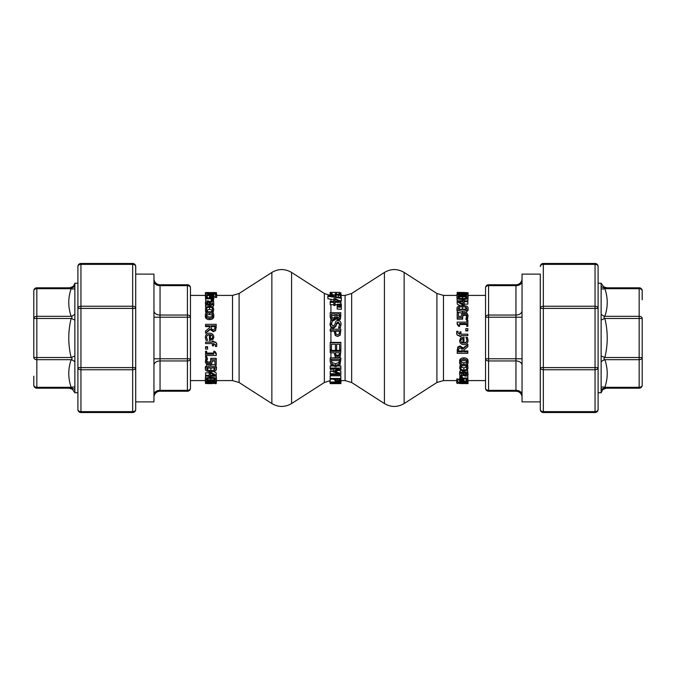 <?xml version="1.0" encoding="UTF-8"?>
<svg xmlns="http://www.w3.org/2000/svg" width="676" height="676" viewBox="0 0 676 676"><rect width="100%" height="100%" fill="white"/><g stroke="black" fill="none" stroke-linecap="round" stroke-linejoin="round"><path stroke-width="1.01" d="M33.8 376.202L33.8 385.151A3.042 2.155 0 0 0 36.842 387.306L36.842 359.683A3.042 2.155 180 0 1 33.8 357.528L36.842 357.528L36.842 318.472L33.8 318.472L33.8 299.798M33.8 318.472A3.042 2.155 0 0 1 36.842 316.317L36.842 288.694A3.042 2.155 180 0 0 33.8 290.849L33.8 357.528M74.867 387.272L74.867 288.728A6.084 3.963 31 0 1 71.149 288.694L36.842 288.694L36.842 287.807A3.042 3.042 0 0 0 35.777 288.001A3.042 3.042 0 0 1 36.842 287.807L71.149 287.807C72.332 287.824 72.332 288.12 71.149 288.694C67.989 297.913 67.989 307.124 71.149 316.317C72.332 316.917 72.332 317.635 71.149 318.472C67.989 331.502 67.989 344.523 71.149 357.528C72.332 358.365 72.332 359.083 71.149 359.683C67.989 368.902 67.989 378.104 71.149 387.306C72.332 387.88 72.332 388.176 71.149 388.193A6.084 5.602 -90 0 1 74.867 389.731L74.867 387.272A6.084 3.963 -31 0 0 71.149 387.306C72.332 387.88 72.332 388.176 71.149 388.193L36.842 388.193A3.042 3.042 0 0 1 33.8 385.151A3.042 3.042 0 0 0 36.842 388.193L36.842 387.306L71.149 387.306M33.8 290.849A3.042 3.042 0 0 1 35.777 288.001A3.042 3.042 0 0 0 33.8 290.849A3.042 3.042 0 0 1 36.842 287.807L68.986 287.807C69.146 288.196 74.199 286.286 73.726 285.517L74.867 283.244L77.909 283.244M74.867 320.044L71.149 318.472L36.842 318.472L36.842 316.317L71.149 316.317A6.084 3.963 -31 0 0 74.867 314.112M74.867 361.888A6.084 3.963 31 0 0 71.149 359.683L36.842 359.683L36.842 357.528L71.149 357.528L74.867 355.956M36.842 388.193A3.042 3.042 0 0 1 35.777 387.999A3.042 3.042 0 0 0 36.842 388.193L68.986 388.193L72.273 389.165L74.867 392.756L74.867 389.731M69.527 388.193L71.149 388.193M74.867 288.728L74.867 286.269A6.084 5.602 -90 0 1 71.149 287.807M74.867 286.269L74.867 283.244M642.2 299.798L642.2 290.849A3.042 2.155 180 0 0 639.158 288.694L639.158 316.317A3.042 2.155 0 0 1 642.2 318.472L639.158 318.472L639.158 357.528L642.2 357.528L642.2 376.202M642.2 357.528A3.042 2.155 180 0 1 639.158 359.683L639.158 387.306A3.042 2.155 0 0 0 642.2 385.151L642.2 318.472M601.133 288.728L601.133 387.272A6.084 3.963 -149 0 1 604.851 387.306L639.158 387.306L639.158 388.193A3.042 3.042 0 0 0 640.223 387.999A3.042 3.042 0 0 1 639.158 388.193L604.851 388.193C603.668 388.176 603.668 387.88 604.851 387.306C608.02 378.087 608.02 368.876 604.851 359.683C603.668 359.083 603.668 358.365 604.851 357.528C608.02 344.498 608.02 331.477 604.851 318.472C603.668 317.635 603.668 316.917 604.851 316.317C608.02 307.098 608.02 297.896 604.851 288.694C603.668 288.12 603.668 287.824 604.851 287.807A6.084 5.602 90 0 1 601.133 286.269L601.133 288.728A6.084 3.963 149 0 0 604.851 288.694C603.668 288.12 603.668 287.824 604.851 287.807L639.158 287.807A3.042 3.042 0 0 1 642.2 290.849A3.042 3.042 0 0 0 639.158 287.807L639.158 288.694L604.851 288.694M642.2 385.151A3.042 3.042 0 0 1 640.223 387.999A3.042 3.042 0 0 0 642.2 385.151M601.133 355.956L604.851 357.528L639.158 357.528L639.158 359.683L604.851 359.683A6.084 3.963 149 0 0 601.133 361.888M601.133 314.112A6.084 3.963 -149 0 0 604.851 316.317L639.158 316.317L639.158 318.472L604.851 318.472L601.133 320.044M640.223 288.001A3.042 3.042 0 0 1 642.2 290.849A3.042 3.042 0 0 0 639.158 287.807L607.014 287.807L603.727 286.835L601.133 283.244L601.133 286.269M605.865 287.807L604.851 287.807M601.133 387.272L601.133 389.731A6.084 5.602 90 0 1 604.851 388.193M601.133 389.731L601.133 392.756L602.324 390.415C601.927 389.604 606.947 387.804 607.014 388.193L639.158 388.193A3.042 3.042 0 0 0 640.223 387.999A3.042 3.042 0 0 1 639.158 388.193M209.433 334.84C207.549 334.89 206.594 335.769 206.569 337.476L207.532 340.383L206.062 340.383L205.394 337.459C205.445 334.654 206.822 333.226 209.526 333.158C212.247 333.302 213.667 334.612 213.785 337.104L212.898 339.589L209.433 340.535L209.433 334.612C207.549 334.671 206.594 335.609 206.569 337.442L206.602 338M190.463 317.213L187.421 317.213L187.421 358.787L190.463 358.787L190.463 287.807A3.042 2.155 180 0 0 187.421 285.652L187.421 315.058A3.042 2.155 0 0 1 190.463 317.213L190.463 295.412L205.386 295.412M205.411 338L205.394 337.459L205.411 338M213.785 337.104L213.709 338M205.352 361.939L205.952 357.917L207.464 357.917L206.586 361.956L207.228 363.342L208.969 363.823L210.498 363.291L210.735 359.759L216.219 359.759L216.219 365.04L214.968 365.04L214.968 361.043L212.129 361.043L211.529 364.136L208.96 365.091L206.391 364.271L205.352 361.939L205.952 359.345L207.464 359.345M206.586 360.359L207.228 361.652L208.969 362.099L210.498 361.601L210.996 360.131M210.735 359.759L210.735 358.305L216.219 358.305L216.219 359.759M214.968 363.232L214.968 361.043M205.572 347.329L205.572 346.712L207.608 346.712L207.608 349.112L205.572 349.112L205.572 347.329L207.608 347.329M206.062 312.929L205.394 309.143L206.417 306.972L209.552 306.16L212.661 306.972L213.743 309.143L213.134 311.137L211.622 311.137L212.568 309.118C212.526 307.918 211.52 307.293 209.552 307.25C207.616 307.276 206.628 307.901 206.569 309.118L207.532 311.137L206.019 311.137L205.394 309.143M213.743 309.143L213.058 312.929M212.272 310.183L209.552 309.295L206.848 310.183M205.741 305.78L205.352 302.366L206.053 301.243L207.887 300.803L210.228 301.724L210.827 304.166L212.298 303.777L212.019 301.209L213.388 301.209L213.751 302.814L213.16 304.513L211.039 305.155L205.572 305.155L205.572 304.166L206.417 304.166L205.352 302.366M212.154 303.904L212.019 301.259M213.751 302.814L213.751 305.163L212.737 307.031M206.011 307.343L205.572 307.343L205.572 305.155M216.768 294.187L216.633 297.516L215.399 297.516L215.593 294.246L213.565 293.798L213.565 294.449L212.45 294.449L212.45 293.806L205.572 293.469L213.565 293.266L216.768 294.187L215.399 294.601M215.593 297.161L213.785 296.739M205.462 295.725L205.386 292.59L216.413 292.607L208.614 293.156L205.386 292.59M205.614 299.527L205.394 296.105C205.445 295.066 206.822 294.559 209.526 294.592C212.247 294.592 213.667 295.057 213.785 295.97L212.898 297.001L210.168 297.423L209.433 297.423L209.433 295.066L206.569 296.105L207.532 297.355L206.062 297.355L205.394 296.105M213.785 295.97L213.785 298.775L212.898 299.73M209.433 297.922L207.532 298.099L207.532 297.355M212.179 302.561L211.242 301.445L209.982 301.445M205.8 301.445L205.572 298.116L213.565 298.116L213.565 298.834L212.374 298.834L213.523 300.507L212.12 300.507L211.242 298.834L205.572 298.834M213.785 314.931L213.785 316.469C213.726 318.455 212.315 319.503 209.568 319.613C206.814 319.503 205.411 318.455 205.352 316.469L205.352 314.931C205.453 312.836 206.864 311.763 209.568 311.712C212.306 311.797 213.717 312.87 213.785 314.931C213.726 317.052 212.315 318.176 209.568 318.303C206.814 318.176 205.411 317.052 205.352 314.931M216.219 325.24L215.661 330.539L213.329 331.73L210.211 329.55L205.572 333.293L205.572 331.003L209.814 327.471L209.814 326.601L205.572 326.601L205.572 324.336L216.219 324.336L215.661 330.006L213.329 331.282L210.211 328.95L205.572 332.955M212.45 345.36L212.45 343.577L205.572 343.577L205.572 342.14L212.45 342.14L212.45 341.177L213.565 341.177L213.827 342.14C215.762 342.174 216.743 343.129 216.768 344.997L216.633 346.45L215.399 346.45L215.593 344.718M215.399 346.382L215.593 345.191L213.827 343.526L213.565 345.36M205.572 342.14L212.45 341.862M212.45 341.177L213.565 341.177M213.565 341.862L213.827 341.862C215.762 341.895 216.743 342.783 216.768 344.523L216.768 344.997M206.662 355.508L206.662 357.359L205.572 357.359L205.572 351.241L206.662 351.241L206.662 354.139L213.793 354.139L213.793 352.188L214.774 352.188L216.252 354.41L216.252 355.508L206.662 355.508L206.662 356.066M206.662 353.066L213.793 353.066M213.793 352.188L213.793 351.241L214.774 351.241L216.252 353.311L216.252 354.41M205.352 369.02C205.327 367.161 207.177 366.24 210.887 366.248C214.655 366.248 216.506 367.169 216.438 369.02C216.447 370.786 214.596 371.639 210.895 371.589C207.135 371.631 205.293 370.778 205.352 369.02L205.352 366.95L207.279 364.786M211.301 364.364L214.968 364.947M215.162 365.04L216.438 366.95L216.438 369.02M205.572 375.332L209.23 375.332L209.23 372.214L210.735 372.214L216.219 375.366L216.219 376.16L210.38 376.16L210.38 376.887L209.23 376.887L209.23 376.16L205.572 376.16L205.572 372.839L209.23 372.839M213.422 371.428L216.219 372.882L216.219 375.366M205.352 379.126C205.327 378.002 207.177 377.428 210.887 377.411C214.655 377.436 216.506 378.002 216.438 379.126C216.447 380.14 214.596 380.622 210.895 380.571C207.135 380.613 205.293 380.132 205.352 379.126L205.572 375.814M216.219 375.822L216.438 379.126M205.352 379.151L205.352 382.092C205.327 381.391 207.177 381.036 210.887 381.01C214.655 381.036 216.506 381.399 216.438 382.092C216.447 382.667 214.596 382.929 210.895 382.886C207.135 382.929 205.293 382.667 205.352 382.092M216.438 379.143L216.438 382.092M466.499 338.532L465.882 337.383L467.353 337.383L468.02 340.307C467.969 343.095 466.592 344.523 463.888 344.591C461.167 344.456 459.748 343.138 459.629 340.653L460.711 338L463.99 337.223L463.99 343.138C465.865 343.087 466.82 342.149 466.854 340.324L466.499 338.566M468.071 295.412L485.537 295.412L485.537 388.193A3.042 3.042 0 0 0 488.579 391.235A3.042 3.042 0 0 1 485.537 388.193A3.042 2.155 0 0 0 488.579 390.348L488.579 360.942A3.042 2.155 180 0 1 485.537 358.787L485.537 380.588L468.037 380.588M467.353 337.425L468.02 340.307M459.629 340.653L460.517 338.177M468.071 294.398C468.088 295.184 466.246 295.589 462.528 295.615C458.759 295.581 456.908 295.175 456.984 294.398C456.976 293.73 458.818 293.418 462.519 293.46C466.279 293.418 468.13 293.73 468.071 294.398L468.045 297.44M457.01 297.44L456.984 294.398M468.071 297.668C468.088 298.876 466.246 299.493 462.528 299.502C458.759 299.485 456.908 298.876 456.984 297.668C456.976 296.57 458.818 296.046 462.519 296.096C466.279 296.054 468.13 296.578 468.071 297.668L467.843 300.972M457.196 300.964L456.984 297.668M467.843 301.707L464.184 301.707L464.184 304.977L462.68 304.977L457.196 301.673L457.196 300.837L463.035 300.837L463.035 300.068L464.184 300.068L464.184 300.837L467.843 300.837L467.843 304.132L464.184 304.132M460.255 305.763L457.196 304.09L457.196 301.673M468.071 308.298C468.088 310.216 466.246 311.171 462.528 311.163C458.759 311.163 456.908 310.208 456.984 308.298C456.976 306.465 458.818 305.577 462.519 305.628C466.279 305.586 468.13 306.473 468.071 308.298L468.071 310.276L465.916 312.582M462.528 312.954C458.759 312.946 456.908 312.058 456.984 310.276L456.984 308.298M466.753 322.139L466.753 320.255L467.843 320.255L467.843 326.331L466.753 326.331L466.753 323.525L459.621 323.525L459.621 325.502L458.649 325.502L457.162 323.246L457.162 322.139L466.753 322.139L466.753 321.438M466.753 324.488L459.621 324.488M459.621 325.502L459.621 326.331L458.649 326.331L457.162 324.235L457.162 323.246M460.964 332.262L460.964 334.181L467.843 334.181L467.843 335.617L460.964 335.617L460.964 336.589L459.857 336.589L459.587 335.617C457.652 335.583 456.672 334.628 456.655 332.753L456.782 331.291L458.015 331.291L457.829 332.913M458.015 331.358L457.829 332.55L459.587 334.223L459.857 332.262M467.843 335.617L460.964 335.778M460.964 336.589L459.857 336.589M459.857 335.778L459.587 335.778C457.652 335.744 456.672 334.857 456.655 333.107L456.655 332.753M457.196 352.314L457.753 347.075L460.086 345.892L463.212 348.055L467.843 344.337L467.843 346.729L463.609 350.236L463.609 350.979L467.843 350.979L467.843 353.337L457.196 353.337L457.753 347.726L460.086 346.458L463.212 348.774L467.843 344.794M459.629 362.573L459.629 360.933C459.697 358.998 461.1 357.967 463.846 357.858C466.601 357.967 468.003 358.998 468.071 360.933L468.071 362.573C467.961 364.618 466.558 365.665 463.846 365.708C461.108 365.631 459.705 364.584 459.629 362.573C459.697 360.494 461.1 359.395 463.846 359.277C466.601 359.395 468.003 360.494 468.071 362.573M461.235 374.327L462.173 375.374L463.237 375.374M467.826 375.374L467.843 378.712L459.857 378.712L459.857 378.045L461.04 378.045L459.9 376.464L461.294 376.464L462.173 378.045L467.843 378.045M467.8 377.149L468.02 380.563C467.969 381.501 466.592 381.948 463.888 381.923C461.167 381.923 459.748 381.509 459.629 380.681L460.517 379.743L463.254 379.354L463.99 379.354L463.99 381.501L466.854 380.563L465.882 379.422L467.353 379.422L468.02 380.563M459.629 380.681L459.629 377.842L460.517 376.963M468.02 380.495L468.037 383.554L467.2 383.622M456.655 382.278L456.782 378.966L458.015 378.966L457.829 382.227L467.843 382.878L459.857 383.047L456.655 382.278L458.015 381.915M457.829 379.278L459.629 379.633M467.682 371.276L468.071 374.707L467.361 375.772L465.527 376.194L463.195 375.315L462.587 372.991L461.125 373.363L461.395 375.805L460.026 375.805L459.663 374.284L460.263 372.662L462.384 372.045L467.843 372.045L467.843 372.991L466.998 372.991L468.071 374.707M461.353 373.186L461.395 375.763M459.663 374.284L459.663 371.859L460.55 370.144M467.538 369.78L467.843 372.045M467.395 364.381L468.02 368.2L466.998 370.304L463.863 371.073L460.762 370.304L459.672 368.2L460.288 366.265L461.792 366.265L461.201 367.093L463.863 367.896L466.516 367.102M459.672 368.2L460.288 364.381M467.843 330.403L467.843 330.91L465.806 330.91L465.806 328.604L467.843 328.604L467.843 330.403L465.806 330.403M468.071 315.582L467.462 319.545L465.95 319.545L466.837 315.557L466.187 314.146L464.454 313.647L462.916 314.196L462.68 317.805L457.196 317.805L457.196 312.405L458.446 312.405L458.446 316.503L461.285 316.503L461.894 313.326L464.463 312.346L467.023 313.191L468.071 315.582L467.462 318.235L465.95 318.235M466.837 317.052L466.187 315.734L464.454 315.269L462.916 315.785L462.426 317.289M462.68 317.805L462.68 319.156L457.196 319.156L457.196 317.805M458.446 314.112L458.446 316.503M463.99 342.8C465.865 342.749 466.82 341.87 466.854 340.163M212.188 361.043L212.188 361.93M210.498 361.601L210.498 363.291M207.228 361.652L207.228 363.342M205.952 357.917L205.952 359.345M205.597 312.092L205.597 310.242M206.019 312.929L206.019 311.137M207.532 312.008L207.532 311.137M211.622 312.016L211.622 311.137M213.134 312.929L213.134 311.137M207.54 304.166L206.594 302.687L207.98 301.682L209.433 302.502L209.763 304.166L207.54 304.166M208.571 304.166L207.507 304.141M205.741 304.166L205.741 303.473M216.633 297.516L216.633 294.618M205.572 295.522L205.572 293.806M212.45 294.888L212.45 294.449M213.565 295.437L213.565 294.449M461.894 292.454L468.071 292.691L467.462 293.147L464.454 292.48L462.916 292.531L462.68 293.063L457.196 293.063L457.196 292.404L461.894 292.454M465.95 293.147L465.95 293.578M457.196 294.026L457.196 293.063M462.916 293.469L462.916 292.531M466.187 293.054L466.187 292.522M467.462 293.832L467.462 293.147M468.071 295.716L468.071 292.691M465.764 293.933L466.888 294.398L465.739 294.93L459.283 294.93L458.159 294.398L465.764 293.933L465.764 294.93M465.764 296.908L466.888 297.668L465.739 298.496L459.283 298.496L458.159 297.668L459.266 296.916L465.764 296.908L465.764 298.496M463.035 304.158L458.877 301.707L463.035 301.707L462.984 304.132M462.68 305.628L462.68 304.977M464.184 305.696L464.184 304.977M465.764 307.039L466.888 308.298L465.739 309.616L459.283 309.608L458.159 308.298L459.266 307.048L462.519 306.743L465.764 307.039L465.764 309.101L458.717 309.338M466.33 309.338L465.764 309.101M467.843 325.502L466.753 325.502M458.649 326.331L458.649 325.502M459.857 334.223L459.857 331.857L460.964 331.857L460.964 334.181M460.736 340.552L461.362 342.149L462.959 342.8L462.959 338.634L462.959 343.138L461.362 342.445L460.736 340.738L461.353 339.124L462.959 338.634M467.353 337.383L467.8 338.642M460.195 348.005L461.869 348.639L462.426 351.9L458.421 351.9L458.784 348.706L460.195 348.005M458.421 350.979L462.426 350.979M463.609 350.236L463.609 351.9L467.843 351.9M463.212 348.055L463.212 348.774M457.196 349.703L457.196 350.54M463.846 360.578C465.891 360.621 466.913 361.288 466.913 362.573C466.896 363.849 465.874 364.491 463.846 364.516C461.792 364.491 460.77 363.849 460.787 362.573C460.77 361.28 461.792 360.612 463.846 360.578M460.787 360.933C460.77 362.125 461.792 362.725 463.846 362.742C465.874 362.725 466.896 362.125 466.913 360.933M459.9 375.476L459.9 376.464M461.294 375.805L461.294 376.464M459.857 375.349L459.857 376.777M462.173 375.374L462.173 378.045M462.959 379.929L462.959 381.501L460.736 380.715L462.959 379.929L462.959 381.501M461.362 380.115L461.362 381.289M467.353 378.712L467.353 379.422M465.882 378.712L465.882 379.422M463.99 378.712L463.99 379.354M460.517 378.712L460.517 379.743M462.19 383.63L457.694 383.199L468.037 383.554M462.916 383.596L466.812 383.554M457.01 382.633L457.01 383.537M456.782 378.966L456.782 381.889M467.843 381.087L467.843 382.599M459.857 381.171L459.857 382.05M465.874 372.991L466.829 374.403L465.434 375.357L463.99 374.58L463.66 372.991L465.874 372.991M467.682 372.991L467.682 373.651M461.201 367.093L460.846 368.226C460.888 369.383 461.902 369.983 463.863 370.034C465.798 370.009 466.795 369.409 466.854 368.226L465.882 366.265L467.395 366.265L468.02 368.2M467.817 365.192L467.817 367.136M467.395 364.474L467.395 366.265M465.882 365.42L465.882 366.265M461.792 365.42L461.792 366.265M460.288 364.44L460.288 366.265M461.226 316.503L461.226 315.591M462.916 315.785L462.916 314.196M466.187 315.734L466.187 314.146M467.462 319.545L467.462 318.235M207.988 292.378L207.988 292.877M215.72 293.578L215.72 293.071M216.413 293.764L216.413 292.607M210.456 296.798L210.456 295.066L212.686 295.936L210.456 296.798L210.456 295.066M212.053 296.595L212.053 295.302M206.062 298.116L206.062 297.355M209.433 298.116L209.433 297.423M212.898 298.116L212.898 297.001M213.523 301.555L213.523 300.507M212.12 301.209L212.12 300.507M213.565 301.69L213.565 300.178M213.565 301.445L213.565 298.834M211.242 301.445L211.242 298.834M209.568 316.968C207.524 316.926 206.501 316.25 206.51 314.931C206.518 313.622 207.54 312.963 209.568 312.946C211.622 312.963 212.644 313.622 212.636 314.931C212.644 316.258 211.622 316.934 209.568 316.968M212.636 316.469C212.644 315.253 211.622 314.636 209.568 314.61C207.54 314.636 206.518 315.253 206.51 316.469M213.219 329.719L211.546 329.085L210.996 325.79L214.993 325.79L214.63 329.018L213.219 329.719M214.993 326.601L210.996 326.601M209.814 327.471L209.814 325.79L205.572 325.79M210.211 329.55L210.211 328.95M216.219 327.885L216.219 327.167M210.456 339.132L210.456 334.612L212.053 335.313L212.686 337.028L212.061 338.642L210.456 339.132M212.061 338.6L212.526 338L210.456 339.056M212.686 337.087L212.053 335.313M212.053 335.499L210.456 334.84M206.569 337.442L207.532 340.298M213.565 343.526L213.565 345.884L212.45 345.884L212.45 343.577M205.572 352.188L206.662 352.188M214.774 351.241L214.774 352.188M207.65 370.228L206.535 369.02L207.676 367.744L214.131 367.752L215.255 369.02L214.148 370.228L210.895 370.516L207.65 370.228L207.65 368.082L214.562 367.93M207.219 367.93L207.65 368.082M210.38 375.332L210.38 373L210.38 375.332L214.537 375.332L210.38 373M210.735 371.589L210.735 372.214M209.23 371.53L209.23 372.214M207.65 379.827L206.535 379.126L207.676 378.357L214.131 378.357L215.255 379.126L214.148 379.819L207.65 379.827L207.65 378.357M207.65 382.498L206.535 382.092L207.676 381.619L215.255 382.092L207.65 382.498L207.65 381.619M211.529 383.622L205.352 383.478L216.219 383.207L211.529 383.622M216.219 383.63L214.968 383.63M216.219 382.413L216.219 383.207M210.498 382.886L210.498 383.579M205.952 382.574L205.952 383.148M329.981 380.622L329.981 382.734L330.944 383.157M340.881 382.751L341.05 380.588M330.201 382.109L340.848 381.729L340.848 382.295L332.423 383.174L340.848 383.351L330.201 383.351L339.386 382.109L330.201 382.109L330.201 383.131M330.201 379.16L330.201 378.484L340.848 378.484L340.189 380.841L337.645 381.289L335.279 380.968L334.172 379.16L330.201 379.16L330.201 381.729M340.848 382.295L340.848 383.174M340.848 378.813L340.848 381.729M337.594 380.765L336.023 380.537L335.38 379.591L335.38 379.16L339.622 379.16L339.217 380.47L337.594 380.765L337.594 379.16M336.023 379.16L336.023 380.537M339.622 379.16L339.622 379.684M335.38 379.16L335.38 379.591M330.201 378.484L330.201 375.805A12.168 10.799 180 0 1 330.919 375.78L340.848 375.78L340.848 378.484M334.172 379.16L334.172 379.701M330.201 342.698L330.201 342.386A12.168 1.251 180 0 1 330.919 342.386L340.848 342.386L340.848 349.712L339.589 349.712L339.589 344.202L336.673 344.202L336.673 349.34L335.414 349.34L335.414 344.202L331.46 344.202L331.46 349.712L330.201 349.712L330.201 342.698L340.848 342.698M331.46 344.202L331.46 348.926M335.414 348.588L335.414 344.202M336.673 344.202L336.673 348.588M339.589 348.926L339.589 344.202M340.848 329.795L340.189 335.203L337.645 336.471L335.279 335.541L334.172 331.189L330.919 331.189A12.168 1.943 0 0 1 330.201 331.181L330.201 329.212L340.848 329.212L340.189 335.009L337.645 336.361L335.279 335.364L334.172 330.699L330.201 330.699M337.594 334.789L336.023 334.138L335.38 330.699L339.622 330.699L339.217 333.969L337.594 334.789M339.622 331.189L335.38 331.189M331.882 320.331L330.919 319.52L330.201 316.968L330.201 312.692L340.848 312.692L340.417 317.906L338.456 318.971L336.124 317.534L333.471 319.461L331.063 318.388L330.201 315.481M331.063 319.697L331.063 318.388M338.253 317.551L336.885 316.976L336.53 313.968L339.639 313.968L339.369 317.027L338.253 317.551M339.639 315.565L336.53 315.565M333.412 318.033L331.857 317.289L331.409 313.968L335.347 313.968L335.068 317.205L333.412 318.033M335.347 315.565L331.426 315.565M340.848 315.261L340.417 319.241L338.456 320.238L336.124 318.895L336.124 317.534M336.124 318.895L333.471 320.694L332.617 320.61M336.175 318.895L336.175 317.534M340.417 319.241L340.417 317.906M341.329 304.039L341.329 305.172A7112.095 5117.65 -173.4 0 0 337.18 304.944L337.18 304.259A7112.095 5259.533 -6.8 0 1 341.329 304.039M341.329 306.025L341.329 307.242A7112.095 4797.547 -173.8 0 0 337.18 306.997L337.18 306.27A7112.095 4948.776 -6.4 0 1 341.329 306.025L341.329 305.172M337.18 306.27L337.18 304.944M333.86 304.724L330.919 304.724A12.168 9.506 -0 0 1 330.201 304.707L330.201 301.445L333.86 301.445L333.86 298.657L335.364 298.657L340.848 301.488L340.848 302.349L335.009 302.349L335.009 303.211L333.86 303.211L333.86 302.349L330.201 302.349M335.009 301.445L335.009 299.282L339.166 301.445L335.009 301.445L335.009 299.282M335.009 303.211L335.009 305.527L333.86 305.527L333.86 303.211M337.18 304.724L335.009 304.724M340.848 304.065L340.848 302.349M329.981 296.046L329.981 294.271L330.632 293.485L332.144 293.485L331.215 294.246L333.462 294.973L335.009 294.753L335.389 294.06L339.513 294.711L339.842 294.288L338.913 293.553L340.417 293.553L341.076 294.322L340.467 295.082L338.507 295.437L336.023 294.728L333.361 295.522L330.961 295.159L329.981 294.271M332.144 294.863L332.144 293.511M335.33 296.772L335.33 295.235M336.023 296.874L336.023 294.728M336.124 296.891L336.124 294.728M340.467 297.533L340.467 295.082M340.467 297.947L341.076 297.237L341.076 294.322M338.913 294.871L338.913 293.578M339.504 294.711L339.504 293.849M339.589 292.37L330.201 292.378L330.201 293.79M340.848 293.857L340.848 292.573M339.589 293.553L339.589 292.573M335.33 294.474L335.33 292.547M336.589 294.305L336.589 292.547M333.86 299.857L327.894 298.716L327.894 295.784L341.329 297.668L341.329 298.293L327.894 296.291M339.293 300.634L341.329 300.938L341.329 298.293M337.18 306.997L337.18 309.067A7613.796 5138.099 -174.2 0 1 341.329 309.295L341.329 307.242M339.817 325.029L338.144 322.951L336.487 324.252L335.921 326.339L333.243 328.384L330.919 327.387L330.015 324.767L330.843 320.331L332.617 320.331L331.24 323.728L333.014 326.162L334.645 324.818L336.073 321.092L337.992 320.407C339.876 320.542 340.89 321.742 341.042 323.998L340.349 327.269L338.659 327.269L339.817 324.1L338.144 321.877L336.487 323.272L335.921 325.502L333.243 327.699L330.978 326.694L330.015 323.838M341.042 323.998L340.349 327.978L338.659 327.978L338.659 327.269M340.349 327.978L340.349 327.269M331.24 324.683L332.617 320.432M334.172 352.754L330.201 352.754L330.201 351.309L340.848 351.309L340.189 356.784L337.645 358.01L335.279 357.114L334.172 352.897M337.594 356.582L336.023 355.99L335.38 352.754L339.622 352.754L339.217 355.821L337.594 356.582L337.594 355.339L339.217 354.638L339.622 352.754M335.38 352.678L336.023 355.99M336.023 354.79L337.594 355.339M335.38 352.754L335.38 353.725M330.201 351.309L330.201 350.43A12.168 3.549 180 0 1 330.919 350.421L340.848 350.421L340.848 351.309M330.201 361.584L330.201 359.294L340.848 359.294L340.003 364.955L335.516 366.789L331.054 364.947L330.201 361.584M330.919 352.754L330.919 357.874A12.168 5.678 180 0 0 330.201 357.891L330.201 359.294M335.533 365.547L332.136 364.263L331.426 360.629L339.622 360.629L338.989 364.144L335.533 365.547L335.533 363.705L338.989 362.404L338.989 364.144M331.426 360.046L332.136 364.263M332.136 362.513L335.533 363.705M338.989 362.404L339.622 360.046M339.622 360.629L339.622 361.626M331.426 360.629L331.426 361.626M338.676 357.874L340.848 357.874L340.848 359.294M330.919 357.874L336.64 357.874M330.201 369.096L330.201 368.048L340.848 368.048L340.848 369.569L334.924 371.563L340.848 373.372L340.848 374.665L330.201 374.665L330.201 373.743L339.377 373.743L333.141 371.817L333.141 371.192L339.377 369.096L330.201 369.096M330.919 364.753L330.919 366.046A12.168 8.011 180 0 0 330.201 366.054L330.201 368.048M338.532 370.363L340.848 371.014L340.848 373.372M338.752 366.046L340.848 366.046L340.848 368.048M330.919 366.046L332.364 366.046M333.141 369.096L333.141 371.192M330.201 373.743L330.201 371.377A12.168 9.532 180 0 1 330.919 371.361L333.141 371.361M339.403 383.351L330.201 383.63L340.02 383.63M341.076 295.412L345.081 295.412L345.081 380.588L340.848 380.588L340.881 383.63M522.041 401.882L522.041 274.118L540.293 274.118L540.293 401.882L522.041 401.882M485.537 317.213A3.042 2.155 -0 0 1 488.579 315.058L488.579 285.652A3.042 2.155 180 0 0 485.537 287.807L485.537 317.213L488.579 317.213L488.579 315.058L515.957 315.058L515.957 358.787L522.041 358.787M488.579 284.765L515.957 284.765L515.957 285.652L488.579 285.652L488.579 284.765A3.042 3.042 0 0 0 485.537 287.807A3.042 3.042 0 0 1 488.579 284.765A3.042 3.042 0 0 0 485.537 287.807L485.537 295.412M485.537 358.787L515.957 358.787L515.957 391.235L488.579 391.235L488.579 390.348L515.957 390.348A6.084 4.301 180 0 1 522.041 394.649M522.041 365.243A6.084 4.301 180 0 0 515.957 360.942L488.579 360.942L488.579 317.213L522.041 317.213M515.957 391.235A6.084 6.084 0 0 1 522.041 397.319M515.957 284.765A6.084 6.084 0 0 0 522.041 278.681A6.084 6.084 0 0 1 515.957 284.765M540.293 274.118L540.293 409.487A3.042 3.042 0 0 0 543.335 412.529L595.049 412.529A3.042 3.042 0 0 0 598.091 409.487A3.042 2.155 180 0 1 595.049 411.642L595.049 412.529A3.042 3.042 0 0 0 598.091 409.487L598.091 367.609L595.049 367.609L595.049 369.764A3.042 2.155 0 0 0 598.091 367.609L598.091 308.391A3.042 2.155 180 0 0 595.049 306.236L595.049 308.391L598.091 308.391L598.091 266.513A3.042 3.042 0 0 0 595.049 263.471L595.049 264.358A3.042 2.155 0 0 1 598.091 266.513L598.091 281.723M540.293 308.391L543.335 308.391L543.335 306.236A3.042 2.155 180 0 0 540.293 308.391M540.293 367.609A3.042 2.155 0 0 0 543.335 369.764L543.335 367.609L540.293 367.609M540.293 266.513A3.042 2.155 -0 0 1 543.335 264.358L543.335 263.471A3.042 3.042 0 0 0 540.293 266.513M543.335 412.529L543.335 411.642A3.042 2.155 180 0 1 540.293 409.487M595.049 263.471L543.335 263.471M598.091 394.277L598.091 367.609M135.707 383.174L135.707 274.118L153.959 274.118L153.959 401.882L135.707 401.882M153.959 310.757A6.084 4.301 0 0 0 160.043 315.058L187.421 315.058L187.421 317.213L160.043 317.213L160.043 284.765A6.084 6.084 0 0 1 153.959 278.681M190.463 358.787A3.042 2.155 180 0 1 187.421 360.942L187.421 390.348A3.042 2.155 0 0 0 190.463 388.193L190.463 358.787M153.959 358.787L187.421 358.787L187.421 360.942L160.043 360.942L160.043 317.213L153.959 317.213M205.352 380.588L190.463 380.588L190.463 388.193A3.042 3.042 0 0 1 187.421 391.235L160.043 391.235A6.084 6.084 0 0 0 153.959 397.319A6.084 6.084 0 0 1 160.043 391.235L160.043 360.942A6.084 4.301 0 0 0 153.959 365.243M153.959 394.649A6.084 4.301 0 0 1 160.043 390.348L187.421 390.348L187.421 391.235L160.043 391.235A6.084 6.084 0 0 0 153.959 397.319M153.959 281.351A6.084 4.301 180 0 0 160.043 285.652L187.421 285.652L187.421 284.765A3.042 3.042 0 0 1 190.463 287.807M187.421 284.765L160.043 284.765L187.421 284.765M135.707 308.391A3.042 2.155 180 0 0 132.665 306.236L132.665 308.391L135.707 308.391L135.707 266.513A3.042 3.042 0 0 0 132.665 263.471L132.665 264.358A3.042 2.155 0 0 1 135.707 266.513A3.042 3.042 0 0 0 132.665 263.471L80.951 263.471A3.042 3.042 0 0 0 77.909 266.513A3.042 2.155 0 0 1 80.951 264.358L80.951 263.471A3.042 3.042 0 0 0 77.909 266.513L77.909 308.391L80.951 308.391L80.951 306.236A3.042 2.155 180 0 0 77.909 308.391L77.909 367.609A3.042 2.155 0 0 0 80.951 369.764L80.951 367.609L77.909 367.609L77.909 409.487A3.042 3.042 0 0 0 80.951 412.529L80.951 411.642A3.042 2.155 180 0 1 77.909 409.487A3.042 3.042 0 0 0 79.886 412.335M80.951 412.529L132.665 412.529A3.042 3.042 0 0 0 135.707 409.487A3.042 2.155 180 0 1 132.665 411.642L132.665 412.529A3.042 3.042 0 0 0 133.73 412.335A3.042 3.042 0 0 1 132.665 412.529A3.042 3.042 0 0 0 135.707 409.487L135.707 367.609L132.665 367.609L132.665 369.764A3.042 2.155 0 0 0 135.707 367.609M77.909 286.007L77.909 308.391M77.909 367.609L77.909 394.277M216.768 295.412L232.527 295.412L232.527 380.588L239.101 382.515L271.862 403.555C278.436 407.391 285.01 407.391 291.584 403.555L291.584 272.445C285.01 268.609 278.436 268.609 271.862 272.445L271.862 403.555M456.984 295.412L443.473 295.412L443.473 380.588L456.655 380.588M208.969 362.099L208.969 363.823M209.552 309.295L209.552 307.25M209.433 304.166L209.433 302.502M207.98 304.107L207.98 301.682M211.039 306.296L211.039 305.155M213.16 306.743L213.16 304.513M213.827 296.739L213.827 293.798M464.454 293.494L464.454 292.48M462.519 295.057L462.519 293.823M459.266 294.922L459.266 293.933M462.528 296.096L462.528 295.615M462.519 298.691L462.519 296.739M459.266 298.488L459.266 296.916M462.528 300.837L462.528 299.502M462.519 308.831L462.519 306.743M459.266 309.109L459.266 307.048M462.528 312.785L462.528 311.163M460.086 345.892L460.086 346.458M457.753 347.075L457.753 347.726M463.846 362.742L463.846 364.516M463.846 357.858L463.846 359.277M467.8 378.712L467.8 379.946M463.254 378.712L463.254 379.354M462.122 382.878L462.122 383.419M461.564 382.878L461.564 383.579M459.908 383.047L459.908 383.63M459.587 379.633L459.587 382.608M463.99 372.991L463.99 374.58M465.434 372.991L465.434 375.357M462.384 370.947L462.384 372.045M460.263 370.347L460.263 372.662M463.863 367.896L463.863 370.034M464.454 315.269L464.454 313.647M206.349 293.469L206.349 292.97M211.292 293.469L211.292 292.793M211.858 293.469L211.858 292.531M213.515 293.266L213.515 292.429M205.614 298.116L205.614 296.772M210.168 298.116L210.168 297.423M209.568 314.61L209.568 312.946M209.568 319.613L209.568 318.303M213.329 331.73L213.329 331.282M215.661 330.539L215.661 330.006M210.895 368.352L210.895 370.516M214.148 368.074L214.148 370.228M210.887 364.668L210.887 366.248M210.895 378.171L210.895 379.988M214.148 378.366L214.148 379.819M210.887 376.16L210.887 377.411M210.895 381.501L210.895 382.582M214.148 381.627L214.148 382.489M210.887 380.571L210.887 381.01M208.969 382.861L208.969 383.605M339.217 379.16L339.217 380.47M333.471 320.694L333.471 319.461M338.456 320.238L338.456 318.971M330.961 296.173L330.961 295.159M333.361 296.502L333.361 295.522M338.507 297.237L338.507 295.437M330.978 327.446L330.978 326.694M333.243 328.384L333.243 327.699M335.921 326.339L335.921 325.502M336.487 324.252L336.487 323.272M338.144 322.951L338.144 321.877M339.217 354.638L339.217 355.821M329.981 295.378L324.345 293.485L324.345 382.515L330.201 380.613M330.919 299.46L330.919 301.445M330.919 304.724L330.919 312.692M330.919 319.52L330.919 320.331M330.919 327.387L330.919 329.212M330.919 331.189L330.919 342.386M330.919 349.712L330.919 350.421M330.919 369.096L330.919 371.361M330.919 374.665L330.919 375.78M443.473 295.412L436.899 293.485L436.899 382.515L404.138 403.555C397.564 407.391 390.99 407.391 384.416 403.555L384.416 272.445C390.99 268.609 397.564 268.609 404.138 272.445L404.138 403.555M384.416 272.445L351.655 293.485L351.655 382.515L384.416 403.555M232.527 295.412L239.101 293.485L239.101 382.515M522.041 281.351A6.084 4.301 180 0 1 515.957 285.652L515.957 315.058A6.084 4.301 -0 0 0 522.041 310.757M595.049 308.391L595.049 367.609L543.335 367.609L543.335 308.391L595.049 308.391M543.335 369.764L595.049 369.764L595.049 411.642L543.335 411.642L543.335 369.764M595.049 264.358L595.049 306.236L543.335 306.236L543.335 264.358L595.049 264.358M132.665 411.642L80.951 411.642L80.951 369.764L132.665 369.764L132.665 411.642M132.665 367.609L80.951 367.609L80.951 308.391L132.665 308.391L132.665 367.609M132.665 306.236L80.951 306.236L80.951 264.358L132.665 264.358L132.665 306.236M36.842 287.807A3.042 3.042 0 0 0 35.777 288.001M74.867 392.756L77.909 392.756M601.133 283.244L598.091 283.244M601.133 392.756L598.091 392.756M216.438 380.588L232.527 380.588M466.094 383.63L467.615 383.63M207.929 383.63L210.067 383.63M335.33 292.37L336.589 292.37M443.473 380.588L436.899 382.515M436.899 293.485L404.138 272.445M351.655 382.515L345.081 380.588M351.655 293.485L345.081 295.412M239.101 293.485L271.862 272.445M324.345 293.485L291.584 272.445M324.345 382.515L291.584 403.555M187.421 391.235A3.042 3.042 0 0 0 190.463 388.193M133.73 412.335A3.042 3.042 0 0 0 135.707 409.487"/></g></svg>
